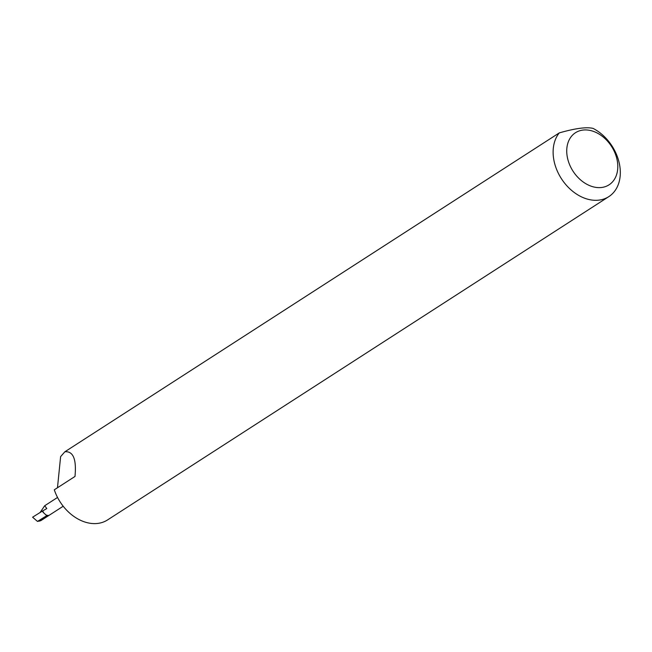 <?xml version="1.0" encoding="UTF-8"?>
<svg xmlns="http://www.w3.org/2000/svg" width="652" height="652" viewBox="0 0 652 652"><rect width="100%" height="100%" fill="white"/><g stroke="black" fill="none" stroke-linecap="round" stroke-linejoin="round"><path stroke-width="0.98" d="M615.953 155.624A30.994 22.893 57.2 0 0 582.725 130.098A30.994 22.893 57.2 0 0 568.577 161.924A30.994 22.893 57.2 0 0 601.804 187.458A30.994 22.893 57.2 0 0 615.953 155.624M593.084 128.403A40.783 30.122 -122.8 0 1 617.892 158.208A40.783 30.122 -122.8 0 1 608.821 196.627A40.783 30.122 -122.8 0 1 555.545 166.496A40.783 30.122 -122.8 0 1 559.261 132.902C575.325 128.314 586.596 126.814 593.084 128.403M57.474 487.753L60.62 456.62L64.874 451.779L559.261 132.902M40.065 512.529L44.703 505.74L46.805 508.552L42.217 511.184A20.97 15.485 57.2 0 0 43.757 512.912A5.224 3.855 -122.8 0 1 42.845 511.103M608.821 196.627L107.58 519.921A40.783 30.122 -122.8 0 1 54.303 489.799L74.996 476.449C76.61 459.22 73.244 450.997 64.874 451.779M43.757 512.912L45.827 514.819A20.97 15.485 57.2 0 0 46.846 515.618L37.49 521.421L32.6 517.199L42.217 511.184M46.846 515.618L48.435 515.406A5.224 3.855 -122.8 0 1 45.827 514.819M63.203 506.229L40.823 520.663L37.49 521.421M48.435 515.406L39.585 521.119M57.539 497.452L44.703 505.74"/></g></svg>
